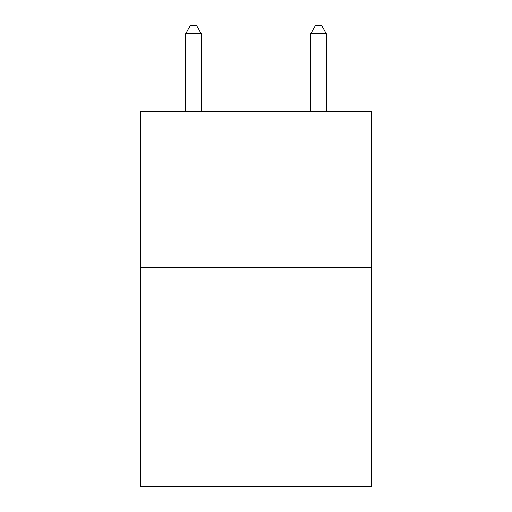 <?xml version="1.0" encoding="UTF-8"?>
<svg xmlns="http://www.w3.org/2000/svg" width="512" height="512" viewBox="0 0 512 512"><rect width="100%" height="100%" fill="white"/><g stroke="black" fill="none" stroke-linecap="round" stroke-linejoin="round"><path stroke-width="0.77" d="M371.667 267.565L371.667 486.4L140.333 486.4L140.333 111.258L371.667 111.258L371.667 267.565L140.333 267.565M201.293 111.258L201.293 33.728L185.658 33.728L185.658 111.258M185.658 33.728L190.349 25.6L196.602 25.6L201.293 33.728M326.342 111.258L326.342 33.728L310.707 33.728L310.707 111.258M310.707 33.728L315.398 25.6L321.651 25.6L326.342 33.728"/></g></svg>
